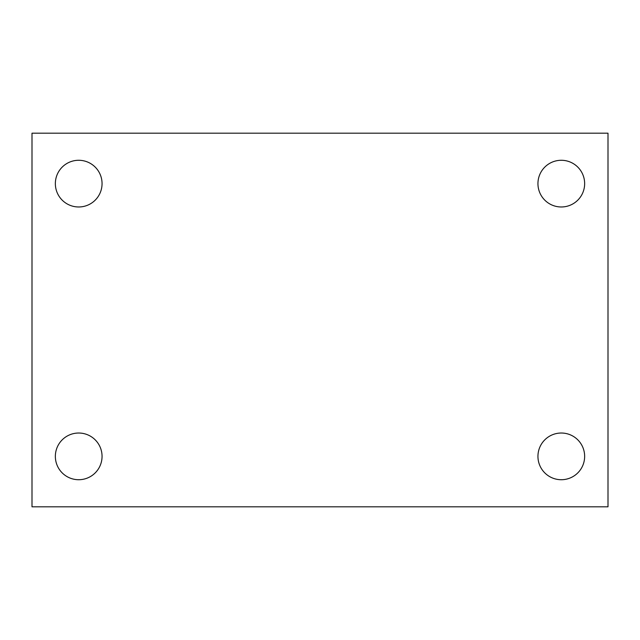<?xml version="1.0" encoding="UTF-8"?>
<svg xmlns="http://www.w3.org/2000/svg" width="640" height="640" viewBox="0 0 640 640"><rect width="100%" height="100%" fill="white"/><g stroke="black" fill="none" stroke-linecap="round" stroke-linejoin="round"><path stroke-width="0.96" d="M32 133.192L608 133.192L608 506.808L32 506.808L32 133.192M78.704 433.024A23.352 23.352 0 0 1 102.056 456.368A23.352 23.352 0 0 1 78.704 479.72A23.352 23.352 0 0 1 55.352 456.368A23.352 23.352 0 0 1 78.704 433.024M561.296 433.024A23.352 23.352 0 0 1 584.648 456.368A23.352 23.352 0 0 1 561.296 479.72A23.352 23.352 0 0 1 537.944 456.368A23.352 23.352 0 0 1 561.296 433.024M561.296 160.28A23.352 23.352 0 0 1 584.648 183.632A23.352 23.352 0 0 1 561.296 206.976A23.352 23.352 0 0 1 537.944 183.632A23.352 23.352 0 0 1 561.296 160.28M78.704 160.28A23.352 23.352 0 0 1 102.056 183.632A23.352 23.352 0 0 1 78.704 206.976A23.352 23.352 0 0 1 55.352 183.632A23.352 23.352 0 0 1 78.704 160.28"/></g></svg>
